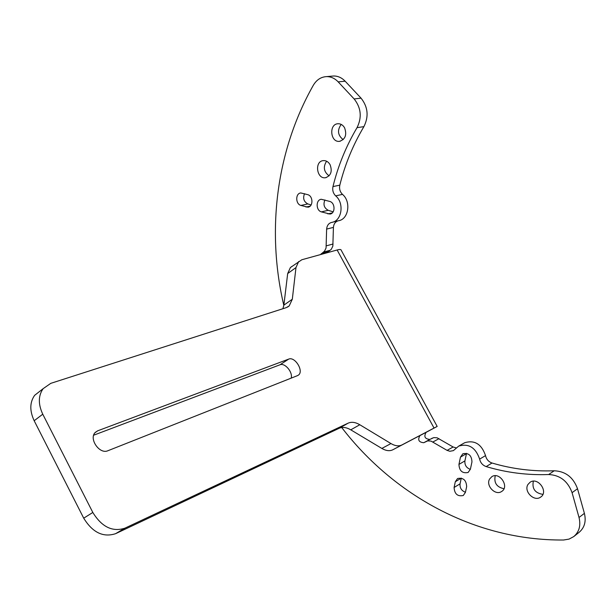 <?xml version="1.0" encoding="UTF-8"?>
<svg xmlns="http://www.w3.org/2000/svg" width="616" height="616" viewBox="0 0 616 616"><rect width="100%" height="100%" fill="white"/><g stroke="black" fill="none" stroke-linecap="round" stroke-linejoin="round"><path stroke-width="0.92" d="M461.268 478.101L460.052 483.837C459.721 487.949 461.515 490.76 465.442 492.261M455.301 481.75L457.542 478.532C463.24 477.423 466.273 480.118 466.659 486.617L465.419 492.377L463.286 495.495C457.58 496.681 454.516 494.009 454.1 487.479L455.301 481.75L461.261 478.139M533.341 481.196C531.893 488.742 535.088 493.123 542.904 494.355M527.951 484.484L530.06 482.259C537.953 476.592 548.941 492.015 540.609 497.127C534.141 502.055 523.477 491.345 527.951 484.484M495.233 475.737C493.786 482.852 496.704 487.179 503.98 488.711M489.628 478.986L491.868 476.645C499.645 471.425 509.778 486.863 501.593 491.506C495.349 495.957 485.485 485.585 489.628 478.986M326.596 161.215C322.953 166.928 323.777 171.81 329.083 175.845M330.076 164.672C332.494 171.348 330.969 175.699 325.517 177.724C316.647 179.318 314.268 161.246 323.292 160.614C326.095 160.429 328.359 161.785 330.076 164.672M341.21 124.409C337.075 130.215 337.73 135.289 343.166 139.639M344.583 127.789C347.054 134.842 345.353 139.355 339.493 141.341C330.307 142.612 328.69 124.016 337.999 123.739C340.733 123.662 342.927 125.017 344.583 127.789M283.822 305.405C266.666 232.455 275.375 152.352 313.313 85.278C316.601 79.772 321.044 76.885 326.649 76.607C330.954 76.607 334.796 78.363 338.161 81.859L354.138 98.945C361.122 107.823 362.085 117.394 357.041 127.651C346.13 146.115 338.107 165.758 332.971 186.571C332.255 190.244 333.156 193.347 335.674 195.865C344.598 203.195 341.803 221.136 331.685 222.407L331.678 222.407C328.69 223.192 327.011 225.418 326.626 229.09L326.072 247.994L324.532 251.143L320.443 254.608M327.212 252.729L331.3 249.287L332.84 246.154L333.425 227.389C333.749 224.031 335.235 221.868 337.891 220.882M332.74 222.145L338.469 220.736C348.556 219.465 351.374 201.655 342.496 194.379C339.994 191.884 339.1 188.804 339.816 185.162C344.968 164.487 352.991 144.976 363.902 126.642C368.938 116.463 367.991 106.961 361.045 98.152L345.153 81.204C341.803 77.731 337.984 75.991 333.695 75.991L331.755 76.161M329.745 201.417C335.296 202.795 335.489 213.444 329.991 214.068L321.383 211.881C315.854 210.472 315.708 199.815 321.236 199.268L329.745 201.417M324.932 199.938C323.015 204.566 324.116 208.023 328.228 210.295L333.14 211.835M423.308 433.756L419.958 435.574C417.486 439.886 418.765 442.265 423.777 442.712L427.666 440.894L431.023 441.095L447.093 450.381L449.865 451.274L453.391 450.627L458.697 446.115C468.661 443.181 475.637 447.516 479.641 459.113C480.511 462.855 482.69 465.342 486.17 466.589C506.429 472.641 527.25 475.29 548.64 474.536C560.006 475.09 567.821 481.142 572.079 492.677L579.025 517.486C580.965 525.54 579.202 531.916 573.735 536.598L569.045 539.108L563.609 540.009C474.774 540.779 393.439 494.848 341.726 427.535M573.735 536.598L579.102 532.347C584.553 527.681 586.317 521.352 584.399 513.351L577.515 488.734C573.296 477.285 565.527 471.302 554.207 470.778C532.917 471.563 512.189 468.976 492.022 463.016C488.557 461.784 486.394 459.313 485.531 455.601C481.566 444.09 474.62 439.801 464.695 442.727L464.225 442.996M456.256 447.901L453.122 446.993L437.129 437.799L433.787 437.606L429.906 439.424C424.909 438.985 423.646 436.628 426.118 432.34L437.175 426.434L341.187 250.188C341.11 249.349 339.762 249.28 337.129 249.988L301.832 259.752L290.39 267.552L287.68 273.558L283.861 305.136L282.906 308.724M307.731 194.656C313.197 196.004 313.375 206.645 307.962 207.192L300.901 205.444C295.464 204.065 295.318 193.424 300.762 192.939L307.731 194.656M304.55 193.678C302.702 198.267 303.788 201.686 307.815 203.927L311.103 204.951M466.535 453.322L464.918 460.899C464.572 465.08 466.389 467.906 470.355 469.369M470.393 469.207L468.106 472.48C462.37 473.612 459.32 470.924 458.943 464.41L460.475 457.118L462.893 453.738C468.614 452.683 471.64 455.401 471.964 461.885L470.393 469.207M337.129 249.988L434.041 428.058L437.175 426.434M434.041 428.058L401.932 444.929C398.814 446.469 395.156 446.007 390.952 443.558L359.798 424.74C355.455 422.183 351.574 421.652 348.156 423.146L124.879 528.182C112.451 532.193 101.771 526.957 92.823 512.466L42.766 414.206C38.1 404.196 38.223 395.688 43.135 388.665L50.774 383.352L286.178 307.669L289.189 305.944L292.315 299.222L295.98 267.56L298.66 261.546M297.52 375.621L107.916 450.727C99.515 454.708 88.465 438.53 95.357 432.332L97.69 430.815L288.688 359.105C294.987 356.248 304.135 371.217 298.444 375.09L297.52 375.621M40.556 390.69L34.635 395.341C29.714 402.34 29.56 410.803 34.173 420.728L83.714 518.179C92.577 532.54 103.211 537.706 115.616 533.672L339.139 428.297C342.565 426.796 346.446 427.312 350.781 429.837L381.858 448.44C386.063 450.866 389.72 451.305 392.846 449.765L423.323 433.78M292.03 266.358L290.39 267.552M291.183 378.132C293.008 372.195 284.885 362.531 279.957 364.803L93.686 435.196M460.052 483.837L454.1 487.479M326.626 229.09L333.425 227.389M335.674 195.865L342.496 194.379M339.816 185.162L332.971 186.571M327.881 213.921L332.286 212.882M321.383 211.881L328.228 210.295M357.041 127.651L363.902 126.642M333.064 244.013L326.295 245.838M486.17 466.589L492.022 463.016M485.531 455.601L479.641 459.113M453.122 446.993L447.093 450.381M310.148 206.114L305.983 207.038M307.815 203.927L300.901 205.444M464.918 460.899L458.943 464.41M466.451 453.653L460.475 457.118M392.846 449.765L401.932 444.929M390.952 443.558L381.858 448.44M426.118 432.34L419.958 435.574M350.781 429.837L359.798 424.74M348.156 423.146L339.139 428.297M115.616 533.672L124.879 528.182M292.315 299.222L283.861 305.136M287.68 273.558L295.98 267.56M34.173 420.728L42.766 414.206M92.823 512.466L83.714 518.179M288.688 359.105L279.957 364.803M97.69 430.815L95.056 432.663M432.902 441.988L439 438.684M584.399 513.351L579.025 517.486M572.079 492.677L577.515 488.734M554.207 470.778L548.64 474.536M338.161 81.859L345.153 81.204M361.045 98.152L354.138 98.945M432.401 438.115L426.28 441.395M429.953 439.4L423.823 442.688M323.5 252.09L330.268 250.235M328.035 251.829L321.267 253.7M325.517 177.724L326.18 177.593M339.493 141.341L340.248 141.218M329.991 214.068L330.453 213.96M464.695 442.727L458.697 446.115M308.408 207.091L307.962 207.192M289.189 305.944L287.472 307.138M43.135 388.665L34.635 395.341M298.444 375.09L297.813 375.49M333.695 75.991L326.649 76.607M432.494 438.068L426.364 441.356M429.906 439.424L423.777 442.712"/></g></svg>
